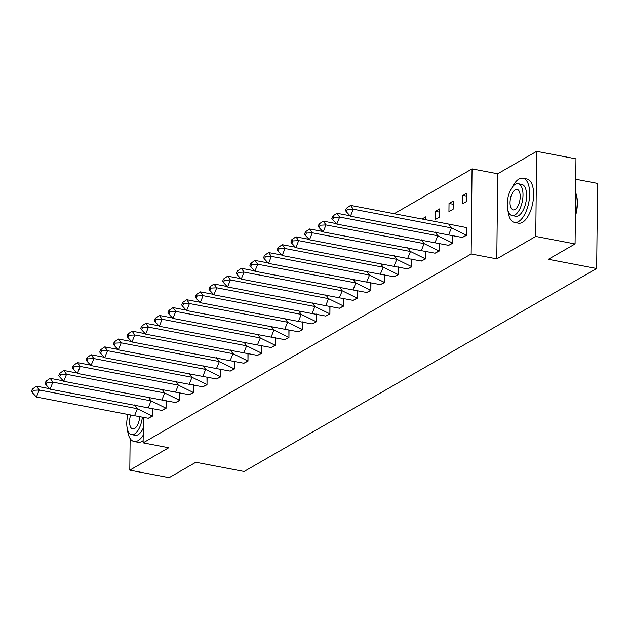 <?xml version="1.0" encoding="UTF-8"?>
<svg xmlns="http://www.w3.org/2000/svg" width="629" height="629" viewBox="0 0 629 629"><rect width="100%" height="100%" fill="white"/><g stroke="black" fill="none" stroke-linecap="round" stroke-linejoin="round"><path stroke-width="0.94" d="M130.132 438.531L129.802 470.162L168.753 447.738L143.113 442.847L143.381 417.758M575.071 243.934L535.751 236.441L536.639 151.345L575.96 158.838L575.071 243.934L548.37 259.305L596.662 268.504L244.107 471.483L195.816 462.284L169.122 477.655L129.802 470.162M394.202 213.711L472.057 168.887L471.16 253.982L143.113 442.847M536.639 151.345L497.688 173.769L472.057 168.887M575.747 179.257L597.55 183.409L596.662 268.504M148.2 418.269L152.399 416.194L152.47 409.047M161.857 410.407L166.056 408.331L166.127 401.184M175.507 402.544L179.705 400.469L179.784 393.322M189.164 394.69L193.362 392.606L193.433 385.459M202.813 386.827L207.012 384.744L207.09 377.597M216.47 378.965L220.669 376.881L220.74 369.734M230.128 371.102L234.326 369.026L234.397 361.879M243.777 363.24L247.975 361.164L248.054 354.017M257.434 355.377L261.633 353.301L261.703 346.154M271.083 347.522L275.282 345.439L275.36 338.292M284.74 339.66L288.939 337.576L289.01 330.429M298.398 331.798L302.596 329.722L302.667 322.567M312.047 323.935L316.245 321.859L316.324 314.712M325.704 316.072L329.903 313.997L329.973 306.85M339.353 308.21L343.552 306.134L343.631 298.987M353.011 300.355L357.209 298.272L357.28 291.125M366.668 292.493L370.866 290.409L370.937 283.262M380.317 284.63L384.516 282.555L384.594 275.408M393.974 276.768L398.173 274.692L398.243 267.545M407.623 268.905L411.822 266.83L411.901 259.683M422.012 219.01L425.919 216.761L425.888 219.749M421.281 261.051L425.479 258.967L425.55 251.82M435.292 219.49L439.49 217.068L439.577 208.899L435.37 211.32L435.292 219.49M434.938 253.188L439.136 251.105L439.207 243.958M448.941 211.627L453.139 209.205L453.226 201.036L449.027 203.458L448.941 211.627M448.587 245.326L452.786 243.242L452.864 236.095M462.598 203.765L466.797 201.343L466.883 193.182L462.685 195.595L462.598 203.765M462.244 237.463L466.443 235.388L466.529 227.218L466.097 227.462M497.688 173.769L496.8 258.865L535.751 236.441M496.8 258.865L471.16 253.982M439.537 212.115L435.37 211.32M453.195 204.252L449.027 203.458M466.852 196.39L462.685 195.595M134.669 404.903L137.397 408.716L134.559 415.738L148.334 418.277L152.273 416.013L137.397 408.716A10.441 4.773 -79.2 0 0 136.603 408.433M152.399 416.036L152.352 408.355M49.628 388.698L36.521 386.198L39.25 390.011L137.397 408.716M36.411 397.033L32.362 392.645L33.306 390.302L39.25 390.011L36.411 397.033L134.559 415.738M33.306 390.302L32.394 389.029L31.45 391.372L32.362 392.645M36.521 386.198L32.394 389.029M127.459 429.34A22.502 10.284 -79.2 0 0 134.056 441.487A22.502 10.284 -79.2 0 0 138.042 440.654A22.502 10.284 -79.2 0 0 143.192 435.221M134.056 441.487L137.987 442.234A22.502 10.284 -79.2 0 0 141.973 441.401A22.502 10.284 -79.2 0 0 143.137 440.614M143.27 428.058A16.197 7.406 100.8 0 1 138.105 434.702A16.197 7.406 100.8 0 1 135.235 435.292L131.618 434.608A16.197 7.406 -79.2 0 0 134.488 434.01A16.197 7.406 -79.2 0 0 142.303 417.593M128.033 414.487A16.197 7.406 -79.2 0 0 131.618 434.608M130.683 414.998A10.441 4.773 -79.2 0 0 132.695 428.947A10.441 4.773 -79.2 0 0 134.543 428.561A10.441 4.773 -79.2 0 0 139.669 417.09M507.933 210.283A22.502 10.284 -79.2 0 0 514.53 222.43A22.502 10.284 -79.2 0 0 518.516 221.605A22.502 10.284 -79.2 0 0 529.445 198.104A22.502 10.284 -79.2 0 0 522.951 178.227A22.502 10.284 -79.2 0 0 518.964 179.053A22.502 10.284 -79.2 0 0 512.352 187.096M514.53 222.43L518.461 223.177A22.502 10.284 -79.2 0 0 522.447 222.352A22.502 10.284 -79.2 0 0 533.376 198.85A22.502 10.284 -79.2 0 0 526.882 178.974L522.951 178.227M518.154 183.723L521.771 184.415A16.197 7.406 100.8 0 1 526.449 198.725A16.197 7.406 100.8 0 1 518.579 215.645A16.197 7.406 100.8 0 1 515.709 216.242L512.092 215.55A16.197 7.406 -79.2 0 0 514.962 214.953A16.197 7.406 -79.2 0 0 522.833 198.033A16.197 7.406 -79.2 0 0 518.154 183.723A16.197 7.406 -79.2 0 0 515.285 184.321A16.197 7.406 -79.2 0 0 507.414 201.241A16.197 7.406 -79.2 0 0 512.092 215.55M515.017 209.512A10.441 4.773 -79.2 0 0 520.089 198.607A10.441 4.773 -79.2 0 0 517.077 189.384A10.441 4.773 -79.2 0 0 515.222 189.769A10.441 4.773 -79.2 0 0 510.15 200.675A10.441 4.773 -79.2 0 0 513.17 209.897A10.441 4.773 -79.2 0 0 515.017 209.512M575.37 215.425A22.502 10.284 -79.2 0 0 575.606 192.686M575.606 192.576A21.96 10.033 100.8 0 1 575.362 216.258M63.277 380.836L50.178 378.336L52.907 382.149L151.054 400.854L148.208 407.875L161.983 410.415L165.922 408.15L151.054 400.854L148.326 397.041M166.056 408.174L166.001 400.492M50.061 389.17L46.011 384.783L46.963 382.44L52.907 382.149L50.061 389.17L148.208 407.875M46.963 382.44L46.051 381.174L45.107 383.509L46.011 384.783M50.178 378.336L46.051 381.174M76.935 372.973L63.828 370.481L66.556 374.286L164.704 392.991L161.865 400.013L175.64 402.56L179.579 400.288L164.704 392.991L161.975 389.178M179.705 400.311L179.658 392.63M63.718 381.308L59.669 376.92L60.612 374.577L66.556 374.286L63.718 381.308L161.865 400.013M60.612 374.577L59.708 373.312L58.756 375.647L59.669 376.92M63.828 370.481L59.708 373.312M90.592 365.111L77.485 362.618L80.213 366.432L178.361 385.129L175.515 392.15L189.29 394.697L193.229 392.425L178.361 385.129L175.633 381.323M193.362 392.449L193.315 384.767M77.367 373.445L73.318 369.058L74.269 366.723L80.213 366.432L77.367 373.445L175.515 392.15M74.269 366.723L73.357 365.449L72.414 367.792L73.318 369.058M77.485 362.618L73.357 365.449M104.241 357.256L91.134 354.756L93.863 358.569L192.01 377.274L189.172 384.288L202.947 386.835L206.886 384.563L192.01 377.274L189.282 373.461M207.02 384.594L206.965 376.905M91.024 365.591L86.975 361.195L87.926 358.86L93.863 358.569L91.024 365.591L189.172 384.288M87.926 358.86L87.014 357.587L86.063 359.93L86.975 361.195M91.134 354.756L87.014 357.587M117.898 349.394L104.791 346.894L107.52 350.707L205.667 369.412L202.829 376.425L216.604 378.973L220.543 376.708L205.667 369.412L202.939 365.598M220.669 376.732L220.622 369.05M104.681 357.728L100.632 353.333L101.576 350.998L107.52 350.707L104.681 357.728L202.829 376.425M101.576 350.998L100.664 349.724L99.72 352.067L100.632 353.333M104.791 346.894L100.664 349.724M131.547 341.531L118.449 339.031L121.177 342.844L219.324 361.549L216.478 368.57L230.253 371.11L234.192 368.846L219.324 361.549L216.596 357.736M234.326 368.869L234.271 361.188M118.331 349.866L114.281 345.478L115.233 343.135L121.177 342.844L118.331 349.866L216.478 368.57M115.233 343.135L114.321 341.862L113.377 344.205L114.281 345.478M118.449 339.031L114.321 341.862M145.205 333.669L132.098 331.176L134.826 334.982L232.974 353.687L230.135 360.708L243.91 363.248L247.85 360.983L232.974 353.687L230.245 349.873M247.975 361.007L247.928 353.325M131.988 342.003L127.939 337.616L128.882 335.273L134.826 334.982L131.988 342.003L230.135 360.708M128.882 335.273L127.978 334.007L127.027 336.342L127.939 337.616M132.098 331.176L127.978 334.007M158.862 325.806L145.755 323.314L148.483 327.127L246.631 345.824L243.785 352.845L257.56 355.393L261.499 353.121L246.631 345.824L243.903 342.011M261.633 353.144L261.585 345.463M145.637 334.141L141.588 329.753L142.539 327.41L148.483 327.127L145.637 334.141L243.785 352.845M142.539 327.41L141.627 326.144L140.684 328.48L141.588 329.753M145.755 323.314L141.627 326.144M172.511 317.944L159.404 315.451L162.133 319.265L260.28 337.962L257.442 344.983L271.217 347.53L275.156 345.258L260.28 337.962L257.552 334.156M275.29 345.282L275.235 337.6M159.294 326.278L155.245 321.891L156.196 319.556L162.133 319.265L159.294 326.278L257.442 344.983M156.196 319.556L155.284 318.282L154.333 320.625L155.245 321.891M159.404 315.451L155.284 318.282M186.168 310.089L173.061 307.589L175.79 311.402L273.937 330.107L271.099 337.12L284.874 339.668L288.813 337.403L273.937 330.107L271.209 326.294M288.939 337.427L288.892 329.738M172.951 318.423L168.902 314.028L169.846 311.693L175.79 311.402L172.951 318.423L271.099 337.12M169.846 311.693L168.934 310.419L167.99 312.762L168.902 314.028M173.061 307.589L168.934 310.419M199.818 302.227L186.719 299.726L189.447 303.54L287.595 322.245L284.748 329.258L298.523 331.805L302.463 329.541L287.595 322.245L284.866 318.431M302.596 329.565L302.541 321.883M186.601 310.561L182.552 306.174L183.503 303.831L189.447 303.54L186.601 310.561L284.748 329.258M183.503 303.831L182.591 302.557L181.647 304.9L182.552 306.174M186.719 299.726L182.591 302.557M213.475 294.364L200.368 291.864L203.096 295.677L301.244 314.382L298.405 321.403L312.181 323.943L316.12 321.678L301.244 314.382L298.516 310.569M316.245 321.702L316.198 314.02M200.258 302.698L196.209 298.311L197.152 295.968L203.096 295.677L200.258 302.698L298.405 321.403M197.152 295.968L196.248 294.702L195.297 297.037L196.209 298.311M200.368 291.864L196.248 294.702M227.132 286.502L214.025 284.009L216.753 287.815L314.901 306.52L312.055 313.541L325.83 316.08L329.769 313.816L314.901 306.52L312.173 302.706M329.903 313.84L329.855 306.158M213.907 294.836L209.858 290.449L210.809 288.106L216.753 287.815L213.907 294.836L312.055 313.541M210.809 288.106L209.897 286.84L208.954 289.175L209.858 290.449M214.025 284.009L209.897 286.84M240.781 278.639L227.674 276.147L230.403 279.96L328.55 298.657L325.712 305.678L339.487 308.226L343.426 305.953L328.55 298.657L325.822 294.844M343.56 305.977L343.505 298.295M227.564 286.973L223.515 282.586L224.467 280.243L230.403 279.96L227.564 286.973L325.712 305.678M224.467 280.243L223.554 278.977L222.603 281.312L223.515 282.586M227.674 276.147L223.554 278.977M254.438 270.784L241.332 268.284L244.06 272.098L342.207 290.795L339.369 297.816L353.144 300.363L357.083 298.091L342.207 290.795L339.479 286.989M357.209 298.122L357.162 290.433M241.222 279.111L237.172 274.724L238.116 272.388L244.06 272.098L241.222 279.111L339.369 297.816M238.116 272.388L237.204 271.115L236.26 273.458L237.172 274.724M241.332 268.284L237.204 271.115M268.088 262.922L254.989 260.422L257.717 264.235L355.865 282.94L353.018 289.953L366.793 292.501L370.733 290.236L355.865 282.94L353.136 279.127M370.866 290.26L370.811 282.57M254.871 271.256L250.822 266.861L251.773 264.526L257.717 264.235L254.871 271.256L353.018 289.953M251.773 264.526L250.861 263.252L249.917 265.595L250.822 266.861M254.989 260.422L250.861 263.252M281.745 255.059L268.638 252.559L271.366 256.373L369.514 275.077L366.676 282.091L380.451 284.638L384.39 282.374L369.514 275.077L366.786 271.264M384.516 282.397L384.468 274.716M268.528 263.394L264.479 259.006L265.422 256.663L271.366 256.373L268.528 263.394L366.676 282.091M265.422 256.663L264.518 255.39L263.567 257.733L264.479 259.006M268.638 252.559L264.518 255.39M295.402 247.197L282.295 244.697L285.023 248.51L383.171 267.215L380.325 274.236L394.1 276.776L398.039 274.511L383.171 267.215L380.443 263.402M398.173 274.535L398.126 266.853M282.177 255.531L278.128 251.144L279.079 248.801L285.023 248.51L282.177 255.531L380.325 274.236M279.079 248.801L278.167 247.535L277.224 249.87L278.128 251.144M282.295 244.697L278.167 247.535M309.051 239.334L295.945 236.842L298.673 240.648L396.82 259.352L393.982 266.374L407.757 268.913L411.696 266.649L396.82 259.352L394.092 255.539M411.83 266.672L411.775 258.991M295.834 247.669L291.785 243.281L292.737 240.938L298.673 240.648L295.834 247.669L393.982 266.374M292.737 240.938L291.825 239.673L290.873 242.008L291.785 243.281M295.945 236.842L291.825 239.673M322.708 231.472L309.602 228.98L312.33 232.793L410.478 251.49L407.639 258.511L421.414 261.059L425.353 258.786L410.478 251.49L407.749 247.677M425.479 258.81L425.432 251.128M309.492 239.806L305.442 235.419L306.386 233.084L312.33 232.793L309.492 239.806L407.639 258.511M306.386 233.084L305.474 231.81L304.53 234.145L305.442 235.419M309.602 228.98L305.474 231.81M336.358 223.617L323.259 221.117L325.987 224.93L424.135 243.627L421.288 250.649L435.064 253.196L439.003 250.924L424.135 243.627L421.406 239.822M439.136 250.955L439.081 243.266M323.141 231.944L319.092 227.556L320.043 225.221L325.987 224.93L323.141 231.944L421.288 250.649M320.043 225.221L319.131 223.948L318.188 226.291L319.092 227.556M323.259 221.117L319.131 223.948M350.015 215.755L336.908 213.255L339.636 217.068L437.784 235.773L434.946 242.786L448.721 245.334L452.66 243.069L437.784 235.773L435.056 231.959M452.786 243.093L452.738 235.411M336.798 224.089L332.749 219.694L333.692 217.359L339.636 217.068L336.798 224.089L434.946 242.786M333.692 217.359L332.788 216.085L331.837 218.428L332.749 219.694M336.908 213.255L332.788 216.085M448.713 224.097L350.565 205.392L353.294 209.205L451.441 227.91L448.595 234.931L462.37 237.471L466.309 235.207L451.441 227.91L448.713 224.097L466.521 227.572M466.443 235.23L466.396 227.549M350.447 216.227L346.398 211.839L347.35 209.496L353.294 209.205L350.447 216.227L448.595 234.931M347.35 209.496L346.437 208.223L345.494 210.566L346.398 211.839M350.565 205.392L346.437 208.223"/></g></svg>
